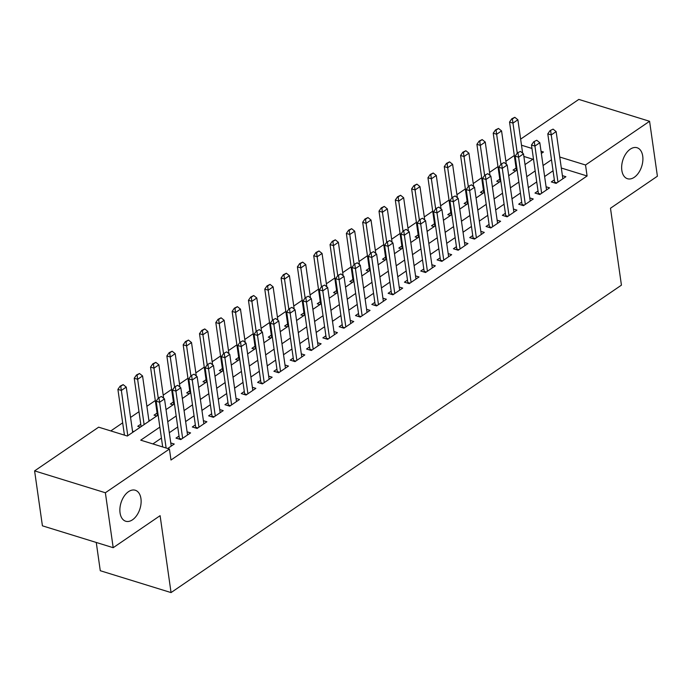 <?xml version="1.0" encoding="UTF-8"?>
<svg xmlns="http://www.w3.org/2000/svg" width="692" height="692" viewBox="0 0 692 692"><rect width="100%" height="100%" fill="white"/><g stroke="black" fill="none" stroke-linecap="round" stroke-linejoin="round"><path stroke-width="1.04" d="M621.831 170.362A16.219 9.939 -72.8 0 1 625.871 153.754A16.219 9.939 -72.8 0 1 637.064 147.733A16.219 9.939 -72.8 0 1 642.721 156.098A16.219 9.939 -72.8 0 1 638.681 172.706A16.219 9.939 -72.8 0 1 627.488 178.726A16.219 9.939 -72.8 0 1 621.831 170.362M120.053 512.867A16.219 9.939 -72.8 0 1 124.093 496.268A16.219 9.939 -72.8 0 1 135.286 490.247A16.219 9.939 -72.8 0 1 140.943 498.612A16.219 9.939 -72.8 0 1 136.904 515.211A16.219 9.939 -72.8 0 1 125.71 521.232A16.219 9.939 -72.8 0 1 120.053 512.867M96.257 542.459L100.279 570.718L171.054 592.586L621.433 285.156L610.482 208.24L657.4 176.218L649.58 121.282L585.536 164.999L559.759 157.032M171.054 592.586L160.103 515.67L113.194 547.692L42.42 525.825L34.6 470.889L98.645 427.172L127.337 436.029L158.131 415.018M514.303 155.501L505.878 161.253M497.989 166.642L489.564 172.386M481.667 177.775L473.25 183.527M465.353 188.916L456.928 194.668M449.03 200.057L440.614 205.801M432.716 211.19L424.291 216.942M416.394 222.331L407.977 228.083M400.08 233.472L391.655 239.224M383.757 244.613L375.341 250.357M367.443 255.746L359.018 261.498M351.121 266.887L342.704 272.639M334.807 278.028L326.382 283.772M318.484 289.161L310.068 294.913M302.17 300.302L293.745 306.054M285.848 311.443L277.431 317.187M269.534 322.576L261.109 328.328M253.211 333.717L244.795 339.469M236.898 344.858L228.472 350.61M220.575 355.999L212.159 361.743M204.261 367.132L195.836 372.884M187.939 378.273L179.522 384.025M171.625 389.414L163.2 395.158M155.311 400.547L146.886 406.299M138.988 411.688L130.563 417.44M122.674 422.829L110.806 430.926M520.635 139.127L578.806 99.414L649.58 121.282M554.344 179.851L551.316 181.918L556.091 183.397L565.883 176.711L562.406 175.638M538.021 190.992L534.994 193.059L539.777 194.538L549.569 187.852L546.092 186.779M521.707 202.125L518.68 204.201L523.455 205.671L533.247 198.993L529.769 197.921M505.394 213.266L502.357 215.333L507.141 216.812L516.933 210.134L513.455 209.053M489.071 224.407L486.043 226.474L490.818 227.953L500.61 221.267L497.133 220.194M472.757 235.548L469.721 237.615L474.504 239.095L484.296 232.408L480.819 231.336M456.435 246.681L453.407 248.748L458.182 250.227L467.974 243.549L464.496 242.468M440.121 257.822L437.084 259.889L441.868 261.368L451.66 254.682L448.182 253.609M423.798 268.963L420.771 271.03L425.554 272.51L435.337 265.823L431.86 264.751M407.484 280.096L404.448 282.172L409.232 283.642L419.023 276.964L415.546 275.883M391.162 291.237L388.134 293.304L392.918 294.783L402.701 288.097L399.223 287.024M374.848 302.378L371.812 304.445L376.595 305.925L386.387 299.238L382.91 298.166M358.525 313.511L355.498 315.587L360.281 317.057L370.064 310.379L366.587 309.307M342.211 324.652L339.175 326.719L343.959 328.198L353.75 321.52L350.273 320.439M325.889 335.793L322.861 337.86L327.645 339.339L337.437 332.653L333.951 331.58M309.575 346.934L306.539 349.002L311.322 350.481L321.114 343.794L317.637 342.722M293.252 358.067L290.225 360.134L295.008 361.613L304.8 354.935L301.314 353.854M276.938 369.208L273.902 371.275L278.686 372.754L288.478 366.068L285 364.995M260.616 380.349L257.588 382.417L262.372 383.896L272.164 377.209L268.678 376.137M244.302 391.482L241.266 393.558L246.049 395.028L255.841 388.35L252.364 387.278M227.979 402.623L224.952 404.69L229.735 406.169L239.527 399.483L236.041 398.41M211.665 413.764L208.629 415.831L213.413 417.311L223.205 410.624L219.727 409.552M195.343 424.897L192.315 426.973L197.099 428.443L206.891 421.765L203.405 420.693M179.029 436.038L175.993 438.105L180.776 439.584L190.568 432.907L187.091 431.825M140.77 424.222L137.743 426.289L140.407 427.111M157.093 413.081L154.056 415.148L156.721 415.978M173.407 401.948L170.379 404.016L173.043 404.837M189.729 390.807L186.693 392.874L189.357 393.696M206.043 379.666L203.015 381.733L205.68 382.555M222.366 368.525L219.329 370.601L221.994 371.422M238.679 357.392L235.652 359.459L238.316 360.281M255.002 346.251L251.966 348.318L254.63 349.14M271.316 335.11L268.288 337.186L270.953 338.007M287.638 323.977L284.602 326.044L287.267 326.866M303.952 312.836L300.925 314.903L303.589 315.725M320.275 301.695L317.239 303.762L319.903 304.592M336.589 290.562L333.561 292.63L336.226 293.451M352.911 279.421L349.875 281.488L352.539 282.31M369.225 268.28L366.198 270.347L368.862 271.169M385.548 257.139L382.512 259.215L385.176 260.036M401.862 246.006L398.834 248.073L401.498 248.895M418.176 234.865L415.148 236.932L417.812 237.754M434.498 223.724L431.471 225.8L434.135 226.621M450.812 212.591L447.785 214.658L450.449 215.48M467.135 201.45L464.107 203.517L466.771 204.339M483.448 190.309L480.421 192.376L483.085 193.206M499.771 179.176L496.735 181.243L499.408 182.065M532.857 159.229L523.87 156.453M133.876 431.566L132.518 431.151M150.199 420.433L148.832 420.009M166.512 409.292L165.959 409.119M182.835 398.151L182.273 397.978M199.149 387.018L198.595 386.845M215.471 375.877L214.909 375.704M231.785 364.736L231.232 364.563M248.108 353.595L247.546 353.422M264.422 342.462L263.868 342.289M280.744 331.321L280.182 331.148M297.058 320.18L296.496 320.007M313.381 309.047L312.819 308.874M329.695 297.906L329.132 297.733M346.017 286.765L345.455 286.592M362.331 275.632L361.769 275.459M378.654 264.491L378.091 264.318M394.968 253.35L394.405 253.177M411.29 242.209L410.728 242.036M427.604 231.076L427.042 230.903M443.927 219.935L443.364 219.762M460.241 208.794L459.678 208.621M476.563 197.661L476.001 197.488M492.877 186.52L492.315 186.347M509.2 175.379L508.637 175.206M515.722 170.924L513.057 170.102L516.085 168.035M525.513 164.246L524.951 164.073M159.852 427.111L140.727 440.173L169.419 449.03L170.985 460.024L587.093 175.984L561.324 168.026M553.055 170.777L544.63 176.529M536.732 181.918L528.307 187.662M520.419 193.051L511.993 198.803M504.096 204.192L495.68 209.944M487.782 215.333L479.357 221.077M471.46 226.466L463.043 232.218M455.146 237.607L446.721 243.359M438.823 248.748L430.407 254.492M422.509 259.889L414.084 265.633M406.187 271.022L397.77 276.774M389.873 282.163L381.448 287.915M373.55 293.304L365.134 299.048M357.236 304.437L348.811 310.189M340.914 315.578L332.497 321.33M324.6 326.719L316.175 332.463M308.277 337.852L299.861 343.604M291.963 348.993L283.538 354.745M275.641 360.134L267.224 365.878M259.327 371.275L250.902 377.019M243.004 382.408L234.588 388.16M226.691 393.549L218.265 399.301M210.368 404.69L201.952 410.434M194.054 415.823L185.629 421.575M177.74 426.964L169.315 432.716M161.418 438.105L152.889 443.927M167.715 448.502L174.254 444.039L170.777 442.966M113.194 547.692L105.374 492.756L34.6 470.889M587.093 175.984L585.536 164.999M169.419 449.03L105.374 492.756M551.489 159.791L543.064 165.535M535.167 170.924L526.75 176.676M518.853 182.065L510.428 187.817M502.53 193.206L494.114 198.95M486.216 204.339L477.791 210.091M469.894 215.48L461.478 221.232M453.58 226.621L445.155 232.365M437.257 237.763L428.841 243.506M420.944 248.895L412.518 254.647M404.63 260.036L396.205 265.789M388.307 271.178L379.882 276.921M371.993 282.31L363.568 288.062M355.671 293.451L347.246 299.203M339.357 304.592L330.932 310.336M323.034 315.725L314.609 321.477M306.72 326.866L298.295 332.618M290.398 338.007L281.973 343.751M274.084 349.149L265.659 354.892M257.761 360.281L249.336 366.033M241.447 371.422L233.022 377.175M225.125 382.564L216.7 388.307M208.811 393.696L200.386 399.448M192.488 404.837L184.072 410.59M176.175 415.978L167.749 421.722M541.343 153.434L543.454 151.998L541.032 151.254M531.975 148.451L521.5 145.216M166.028 409.621L174.453 403.877M182.342 398.488L190.767 392.736M198.665 387.347L207.09 381.595M214.978 376.206L223.404 370.462M231.301 365.073L239.726 359.321M247.615 353.932L256.04 348.18M263.937 342.791L272.363 337.047M280.251 331.658L288.676 325.906M296.574 320.517L304.999 314.765M312.888 309.376L321.313 303.632M329.21 298.235L337.627 292.491M345.524 287.102L353.949 281.35M361.847 275.961L370.263 270.209M378.161 264.82L386.586 259.076M394.483 253.687L402.9 247.935M410.797 242.546L419.222 236.794M427.12 231.405L435.536 225.661M443.434 220.272L451.859 214.52M459.756 209.131L468.173 203.379M476.07 197.99L484.495 192.246M492.393 186.849L500.809 181.105M508.707 175.716L517.132 169.964M525.029 164.575L533.446 158.823M161.435 396.455L158.416 397.943L161.435 396.455L164.506 398.912L171.218 446.106M166.123 448.009L159.61 402.26L156.167 401.196L158.416 397.943M162.681 446.946L156.167 401.196M164.506 398.912L159.61 402.26L158.987 398.125M132.691 432.379L126.247 387.096L121.351 390.435L127.795 435.718M120.737 386.3L123.185 384.631L120.157 386.127L120.737 386.3L121.351 390.435L117.908 389.38L124.422 435.13M126.247 387.096L123.185 384.631M120.157 386.127L117.908 389.38M177.757 385.314L174.739 386.802L177.757 385.314L180.82 387.779L187.541 434.974M182.645 438.313L175.924 391.118L172.481 390.054L174.739 386.802M179.384 439.152L179.384 439.117A2.534 1.557 107.2 0 0 179.366 438.399L172.481 390.054M180.82 387.779L175.924 391.118L175.31 386.984M194.071 374.173L191.053 375.67L194.071 374.173L197.142 376.638L203.855 423.833M198.959 427.172L192.246 379.977L188.804 378.913L191.053 375.67M197.133 428.426L195.698 427.985A2.534 1.557 107.2 0 0 195.68 427.267L188.804 378.913M197.142 376.638L192.246 379.977L191.623 375.842M210.394 363.032L207.375 364.528L210.394 363.032L213.456 365.497L220.177 412.692M215.281 416.039L208.56 368.845L205.117 367.781L207.375 364.528M212.011 416.878L212.02 416.843A2.534 1.557 107.2 0 0 212.003 416.126L205.117 367.781M213.456 365.497L208.56 368.845L207.946 364.71M226.708 351.899L223.689 353.387L226.708 351.899L229.779 354.365L236.491 401.559M231.595 404.898L224.883 357.703L221.44 356.639L223.689 353.387M228.334 405.737L228.334 405.702A2.534 1.557 107.2 0 0 228.317 404.984L221.44 356.639M229.779 354.365L224.883 357.703L224.26 353.569M149.014 421.238L142.569 375.955L137.673 379.303L134.231 378.239L141.107 426.583A2.534 1.557 -72.8 0 1 141.116 426.627M137.051 375.168L139.499 373.498L136.48 374.986L137.051 375.168L144.118 424.585M142.569 375.955L139.499 373.498M136.48 374.986L134.231 378.239M163.641 398.22L158.883 364.822L153.987 368.161L150.545 367.097L157.43 415.442A2.534 1.557 -72.8 0 1 157.43 415.494M153.373 364.027L155.821 362.357L152.794 363.854L153.373 364.027L158.26 398.168M158.883 364.822L155.821 362.357M152.794 363.854L150.545 367.097M179.955 387.079L175.206 353.681L170.31 357.02L166.867 355.956L173.744 404.31A2.534 1.557 -72.8 0 1 173.753 404.353M169.687 352.885L172.135 351.216L169.116 352.712L169.687 352.885L174.574 387.036M175.206 353.681L172.135 351.216M169.116 352.712L166.867 355.956M196.277 375.946L191.52 342.54L186.624 345.888L183.181 344.824L190.066 393.168A2.534 1.557 -72.8 0 1 190.066 393.212M186.01 341.753L188.458 340.075L185.43 341.571L186.01 341.753L190.897 375.894M191.52 342.54L188.458 340.075M185.43 341.571L183.181 344.824M243.03 340.758L240.012 342.255L243.03 340.758L246.093 343.223L252.814 390.418M247.918 393.757L241.197 346.562L237.754 345.498L240.012 342.255M244.648 394.596L244.657 394.57A2.534 1.557 107.2 0 0 244.639 393.852L237.754 345.498M246.093 343.223L241.197 346.562L240.582 342.428M212.591 364.805L207.842 331.407L202.946 334.746L199.504 333.682L206.38 382.027A2.534 1.557 -72.8 0 1 206.389 382.079M202.323 330.612L204.771 328.942L201.753 330.43L202.323 330.612L207.211 364.753M207.842 331.407L204.771 328.942M201.753 330.43L199.504 333.682M259.344 329.617L256.325 331.113L259.344 329.617L262.415 332.082L269.127 379.277M264.232 382.624L257.519 335.43L254.076 334.366L256.325 331.113M260.971 383.463L260.971 383.429A2.534 1.557 107.2 0 0 260.953 382.711L254.076 334.366M262.415 332.082L257.519 335.43L256.896 331.286M228.914 353.664L224.156 320.266L219.26 323.605L215.817 322.541L222.703 370.895A2.534 1.557 -72.8 0 1 222.703 370.938M218.646 319.47L221.094 317.801L218.066 319.297L218.646 319.47L223.533 353.621M224.156 320.266L221.094 317.801M218.066 319.297L215.817 322.541M275.667 318.484L272.639 319.972L275.667 318.484L278.729 320.95L285.45 368.144M280.554 371.483L273.833 324.288L270.39 323.225L272.639 319.972M277.284 372.322L277.293 372.287A2.534 1.557 107.2 0 0 277.276 371.569L270.39 323.225M278.729 320.95L273.833 324.288L273.219 320.154M245.227 342.523L240.479 309.125L235.583 312.473L232.14 311.409L239.017 359.753A2.534 1.557 -72.8 0 1 239.025 359.797M234.96 308.338L237.408 306.66L234.389 308.156L234.96 308.338L239.847 342.479M240.479 309.125L237.408 306.66M234.389 308.156L232.14 311.409M291.981 307.343L288.962 308.84L291.981 307.343L295.052 309.808L301.764 357.003M296.868 360.342L290.156 313.147L286.713 312.083L288.962 308.84M293.607 361.181L293.607 361.155A2.534 1.557 107.2 0 0 293.59 360.428L286.713 312.083M295.052 309.808L290.156 313.147L289.533 309.013M261.55 331.39L256.793 297.993L251.897 301.331L248.454 300.267L255.339 348.612A2.534 1.557 -72.8 0 1 255.339 348.664M251.282 297.197L253.73 295.527L250.703 297.015L251.282 297.197L256.17 331.338M256.793 297.993L253.73 295.527M250.703 297.015L248.454 300.267M308.303 296.202L305.276 297.698L308.303 296.202L311.365 298.667L318.086 345.862M313.191 349.2L306.469 302.006L303.027 300.942L305.276 297.698M309.921 350.048L309.93 350.014A2.534 1.557 107.2 0 0 309.912 349.296L303.027 300.942M311.365 298.667L306.469 302.006L305.855 297.871M277.864 320.249L273.115 286.851L268.219 290.19L264.776 289.126L271.653 337.48A2.534 1.557 -72.8 0 1 271.662 337.523M267.596 286.055L270.044 284.386L267.025 285.882L267.596 286.055L272.484 320.197M273.115 286.851L270.044 284.386M267.025 285.882L264.776 289.126M324.617 285.069L321.598 286.557L324.617 285.069L327.688 287.526L334.4 334.72M329.504 338.068L322.792 290.874L319.349 289.81L321.598 286.557M326.243 338.907L326.243 338.872A2.534 1.557 107.2 0 0 326.226 338.154L319.349 289.81M327.688 287.526L322.792 290.874L322.169 286.739M294.187 309.108L289.429 275.71L284.533 279.049L281.09 277.994L287.967 326.339A2.534 1.557 -72.8 0 1 287.976 326.382M283.919 274.914L286.367 273.245L283.339 274.741L283.919 274.914L288.806 309.065M289.429 275.71L286.367 273.245M283.339 274.741L281.09 277.994M340.94 273.928L337.912 275.416L340.94 273.928L344.002 276.393L350.723 323.588M345.827 326.927L339.106 279.732L335.663 278.668L337.912 275.416M342.557 327.766L342.566 327.731A2.534 1.557 107.2 0 0 342.549 327.013L335.663 278.668M344.002 276.393L339.106 279.732L338.492 275.598M310.5 297.975L305.743 264.569L300.856 267.916L297.413 266.853L304.29 315.197A2.534 1.557 -72.8 0 1 304.298 315.241M300.233 263.782L302.681 262.112L299.662 263.6L300.233 263.782L305.12 297.923M305.743 264.569L302.681 262.112M299.662 263.6L297.413 266.853M357.254 262.787L354.235 264.283L357.254 262.787L360.324 265.252L367.037 312.447M362.141 315.786L355.428 268.591L351.986 267.527L354.235 264.283M358.88 316.625L358.88 316.599A2.534 1.557 107.2 0 0 358.863 315.881L351.986 267.527M360.324 265.252L355.428 268.591L354.806 264.456M326.814 286.834L322.065 253.436L317.17 256.775L313.727 255.711L320.604 304.056A2.534 1.557 -72.8 0 1 320.612 304.108M316.555 252.641L319.003 250.971L315.976 252.468L316.555 252.641L321.443 286.782M322.065 253.436L319.003 250.971M315.976 252.468L313.727 255.711M373.576 251.646L370.549 253.142L373.576 251.646L376.638 254.111L383.359 301.305M378.463 304.653L371.742 257.459L368.3 256.395L370.549 253.142M376.63 305.899L375.202 305.457A2.534 1.557 107.2 0 0 375.185 304.74L368.3 256.395M376.638 254.111L371.742 257.459L371.128 253.324M343.137 275.693L338.379 242.295L333.492 245.634L330.041 244.57L336.926 292.924A2.534 1.557 -72.8 0 1 336.935 292.967M332.869 241.499L335.317 239.83L332.298 241.326L332.869 241.499L337.757 275.65M338.379 242.295L335.317 239.83M332.298 241.326L330.041 244.57M389.89 240.513L386.871 242.001L389.89 240.513L392.961 242.978L399.673 290.173M394.777 293.512L388.065 246.317L384.622 245.253L386.871 242.001M391.516 294.351L391.516 294.316A2.534 1.557 107.2 0 0 391.499 293.598L384.622 245.253M392.961 242.978L388.065 246.317L387.442 242.183M359.451 264.56L354.702 231.154L349.806 234.502L346.363 233.438L353.24 281.782A2.534 1.557 -72.8 0 1 353.249 281.826M349.192 230.367L351.64 228.689L348.612 230.185L349.192 230.367L354.079 264.508M354.702 231.154L351.64 228.689M348.612 230.185L346.363 233.438M406.213 229.372L403.185 230.868L406.213 229.372L409.275 231.837L415.996 279.032M411.1 282.371L404.379 235.176L400.936 234.112L403.185 230.868M409.266 283.625L407.839 283.184A2.534 1.557 107.2 0 0 407.822 282.466L400.936 234.112M409.275 231.837L404.379 235.176L403.765 231.042M375.773 253.419L371.016 220.021L366.12 223.36L362.677 222.296L369.563 270.641A2.534 1.557 -72.8 0 1 369.571 270.693M365.506 219.226L367.954 217.556L364.935 219.044L365.506 219.226L370.393 253.367M371.016 220.021L367.954 217.556M364.935 219.044L362.677 222.296M422.527 218.231L419.508 219.727L422.527 218.231L425.589 220.696L432.31 267.89M427.414 271.238L420.701 224.044L417.259 222.98L419.508 219.727M424.153 272.077L424.153 272.043A2.534 1.557 107.2 0 0 424.135 271.325L417.259 222.98M425.589 220.696L420.701 224.044L420.079 219.9M392.087 242.278L387.338 208.88L382.442 212.219L379 211.155L385.877 259.509A2.534 1.557 -72.8 0 1 385.885 259.552M381.828 208.084L384.276 206.415L381.249 207.911L381.828 208.084L386.716 242.235M387.338 208.88L384.276 206.415M381.249 207.911L379 211.155M438.849 207.098L435.822 208.586L438.849 207.098L441.911 209.564L448.624 256.758M443.736 260.097L437.015 212.902L433.573 211.839L435.822 208.586M440.467 260.936L440.475 260.901A2.534 1.557 107.2 0 0 440.449 260.183L433.573 211.839M441.911 209.564L437.015 212.902L436.401 208.768M408.41 231.137L403.652 197.739L398.756 201.087L395.314 200.023L402.199 248.367A2.534 1.557 -72.8 0 1 402.208 248.411M398.142 196.943L400.59 195.274L397.571 196.77L398.142 196.943L403.029 231.093M403.652 197.739L400.59 195.274M397.571 196.77L395.314 200.023M455.163 195.957L452.144 197.454L455.163 195.957L458.225 198.422L464.946 245.617M460.05 248.956L453.338 201.761L449.887 200.697L452.144 197.454M456.789 249.795L456.789 249.769A2.534 1.557 107.2 0 0 456.772 249.042L449.887 200.697M458.225 198.422L453.338 201.761L452.715 197.627M424.724 220.004L419.975 186.606L415.079 189.945L411.636 188.881L418.513 237.226A2.534 1.557 -72.8 0 1 418.522 237.278M414.465 185.811L416.913 184.141L413.885 185.629L414.465 185.811L419.352 219.952M419.975 186.606L416.913 184.141M413.885 185.629L411.636 188.881M471.486 184.816L468.458 186.312L471.486 184.816L474.548 187.281L481.26 234.476M476.373 237.814L469.652 190.62L466.209 189.556L468.458 186.312M473.103 238.662L473.112 238.628A2.534 1.557 107.2 0 0 473.086 237.91L466.209 189.556M474.548 187.281L469.652 190.62L469.038 186.485M441.046 208.863L436.289 175.465L431.393 178.804L427.95 177.74L434.835 226.094A2.534 1.557 -72.8 0 1 434.844 226.137M430.779 174.669L433.227 173L430.208 174.496L430.779 174.669L435.666 208.811M436.289 175.465L433.227 173M430.208 174.496L427.95 177.74M487.799 173.683L484.781 175.171L487.799 173.683L490.862 176.14L497.583 223.334M492.687 226.682L485.966 179.488L482.523 178.424L484.781 175.171M489.426 227.521L489.426 227.486A2.534 1.557 107.2 0 0 489.408 226.768L482.523 178.424M490.862 176.14L485.966 179.488L485.351 175.353M457.36 197.722L452.611 164.324L447.715 167.663L444.273 166.608L451.149 214.952A2.534 1.557 -72.8 0 1 451.158 214.996M447.101 163.528L449.549 161.859L446.522 163.355L447.101 163.528L451.988 197.678M452.611 164.324L449.549 161.859M446.522 163.355L444.273 166.608M504.122 162.542L501.094 164.03L504.122 162.542L507.184 165.007L513.897 212.202M509.001 215.541L502.288 168.346L498.846 167.282L501.094 164.03M505.74 216.38L505.74 216.345A2.534 1.557 107.2 0 0 505.722 215.627L498.846 167.282M507.184 165.007L502.288 168.346L501.674 164.212M473.683 186.589L468.925 153.183L464.029 156.53L460.587 155.466L467.472 203.811A2.534 1.557 -72.8 0 1 467.481 203.855M463.415 152.396L465.863 150.726L462.844 152.214L463.415 152.396L468.302 186.537M468.925 153.183L465.863 150.726M462.844 152.214L460.587 155.466M520.436 151.401L517.417 152.897L520.436 151.401L523.498 153.866L530.219 201.061M525.323 204.4L518.602 157.205L515.159 156.141L517.417 152.897M523.489 205.654L522.062 205.213A2.534 1.557 107.2 0 0 522.045 204.495L515.159 156.141M523.498 153.866L518.602 157.205L517.988 153.07M489.997 175.448L485.248 142.05L480.352 145.389L476.909 144.325L483.786 192.67A2.534 1.557 -72.8 0 1 483.794 192.722M479.729 141.255L482.177 139.585L479.158 141.082L479.729 141.255L484.625 175.396M485.248 142.05L482.177 139.585M479.158 141.082L476.909 144.325M536.758 140.26L533.731 141.756L536.758 140.26L539.821 142.725L546.533 189.919M541.637 193.267L534.925 146.073L531.482 145.009L533.731 141.756M538.376 194.106L538.376 194.071A2.534 1.557 107.2 0 0 538.359 193.353L531.482 145.009M539.821 142.725L534.925 146.073L534.311 141.938M506.319 164.307L501.562 130.909L496.666 134.248L493.223 133.184L500.108 181.538A2.534 1.557 -72.8 0 1 500.108 181.581M496.052 130.113L498.499 128.444L495.481 129.94L496.052 130.113L500.939 164.263M501.562 130.909L498.499 128.444M495.481 129.94L493.223 133.184M553.072 129.127L550.053 130.615L553.072 129.127L556.134 131.592L562.856 178.787M557.96 182.126L551.239 134.931L547.796 133.867L550.053 130.615M556.126 183.371L554.699 182.93A2.534 1.557 107.2 0 0 554.681 182.212L547.796 133.867M556.134 131.592L551.239 134.931L550.624 130.797M522.633 153.174L517.884 119.768L512.988 123.115L509.546 122.051L516.422 170.396A2.534 1.557 -72.8 0 1 516.431 170.44M512.365 118.981L514.813 117.303L511.795 118.799L512.365 118.981L517.261 153.122M517.884 119.768L514.813 117.303M511.795 118.799L509.546 122.051M181.529 439.074L179.366 438.399M180.811 439.558L179.384 439.117M197.851 427.933L195.68 427.267M214.165 416.792L212.003 416.126M213.447 417.285L212.02 416.843M230.488 405.659L228.317 404.984M229.77 406.143L228.334 405.702M246.802 394.518L244.639 393.852M246.084 395.011L244.657 394.57M263.124 383.377L260.953 382.711M262.406 383.87L260.971 383.429M279.438 372.244L277.276 371.569M278.72 372.728L277.293 372.287M295.761 361.103L293.59 360.428M295.043 361.596L293.607 361.155M312.075 349.962L309.912 349.296M311.357 350.455L309.93 350.014M328.397 338.82L326.226 338.154M327.679 339.314L326.243 338.872M344.711 327.688L342.549 327.013M343.993 328.172L342.566 327.731M361.034 316.547L358.863 315.881M360.307 317.04L358.88 316.599M377.348 305.406L375.185 304.74M393.67 294.273L391.499 293.598M392.944 294.757L391.516 294.316M409.984 283.132L407.822 282.466M426.307 271.991L424.135 271.325M425.58 272.484L424.153 272.043M442.62 260.858L440.449 260.183M441.903 261.342L440.475 260.901M458.934 249.717L456.772 249.042M458.216 250.21L456.789 249.769M475.257 238.576L473.086 237.91M474.539 239.069L473.112 238.628M491.571 227.434L489.408 226.768M490.853 227.928L489.426 227.486M507.893 216.302L505.722 215.627M507.175 216.786L505.74 216.345M524.207 205.161L522.045 204.495M540.53 194.019L538.359 193.353M539.812 194.513L538.376 194.071M556.844 182.887L554.681 182.212"/></g></svg>
